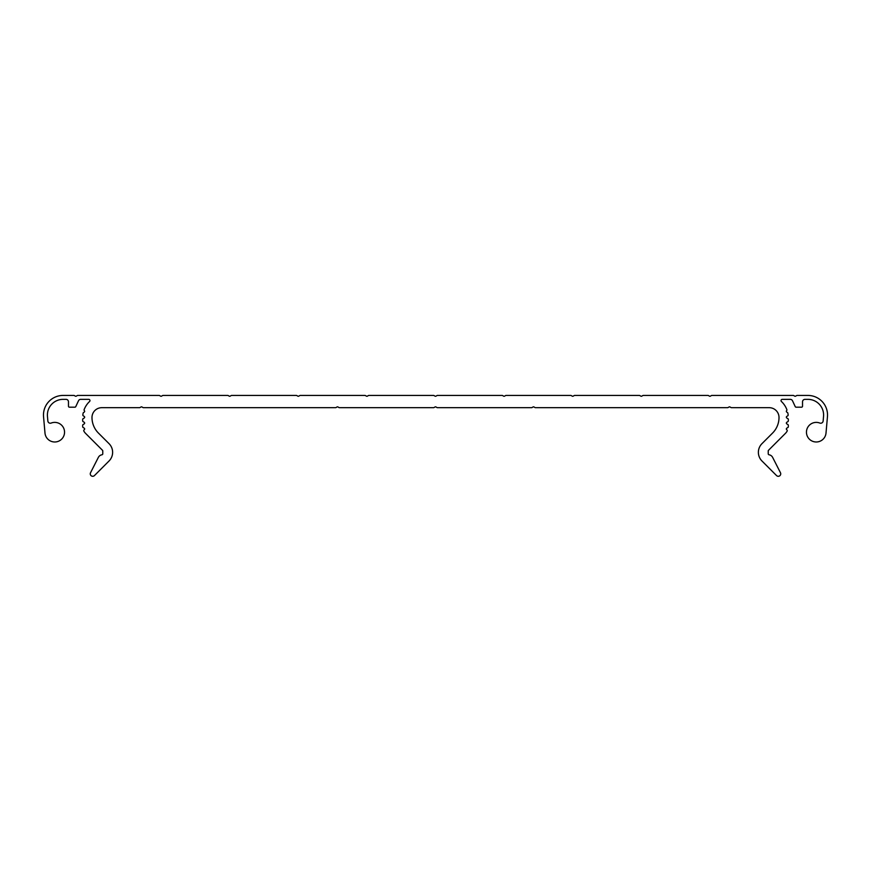<?xml version="1.0" encoding="UTF-8"?>
<svg xmlns="http://www.w3.org/2000/svg" width="871" height="871" viewBox="0 0 871 871"><rect width="100%" height="100%" fill="white"/><g stroke="black" fill="none" stroke-linecap="round" stroke-linejoin="round"><path stroke-width="1.31" d="M90.54 472.724A2.45 2.45 0 0 0 94.46 475.566L109.038 460.988A12.248 12.248 0 0 0 109.038 443.666L98.445 433.083A22.047 22.047 0 0 1 91.988 417.481L91.988 417.481A9.799 9.799 0 0 1 101.787 407.682L139.523 407.682A0.98 0.98 0 0 0 140.013 407.552L140.993 406.986A0.98 0.98 0 0 1 141.973 406.986L142.953 407.552A0.98 0.98 0 0 0 143.443 407.682L335.531 407.682A0.98 0.98 0 0 0 336.021 407.552L337.001 406.986A0.98 0.98 0 0 1 337.981 406.986L338.961 407.552A0.98 0.98 0 0 0 339.45 407.682L433.54 407.682A0.98 0.98 0 0 0 434.03 407.552L435.01 406.986A0.98 0.98 0 0 1 435.99 406.986L436.97 407.552A0.98 0.98 0 0 0 437.46 407.682L531.55 407.682A0.98 0.98 0 0 0 532.039 407.552L533.019 406.986A0.98 0.98 0 0 1 533.999 406.986L534.979 407.552A0.98 0.98 0 0 0 535.469 407.682L727.557 407.682A0.98 0.98 0 0 0 728.047 407.552L729.027 406.986A0.98 0.98 0 0 1 730.007 406.986L730.987 407.552A0.98 0.98 0 0 0 731.477 407.682L769.213 407.682A9.799 9.799 0 0 1 779.012 417.481L779.012 417.481A22.047 22.047 0 0 1 772.555 433.083L761.962 443.666A12.248 12.248 0 0 0 761.962 460.988L776.54 475.566A2.45 2.45 0 0 0 780.46 472.724L772.653 457.406A4.899 4.899 0 0 0 769.06 454.782A0.98 0.98 0 0 1 768.233 453.813L768.233 450.971A0.98 0.98 0 0 1 768.516 450.285L785.457 433.344A9.799 9.799 0 0 0 787.144 431.08A0.98 0.98 0 0 0 786.807 429.784A0.98 0.98 0 0 1 786.851 428.118L787.83 427.552A0.98 0.98 0 0 0 788.32 426.736A9.799 9.799 0 0 0 788.32 426.42L788.32 425.342A0.98 0.98 0 0 0 787.83 424.493L786.851 423.927A0.98 0.98 0 0 1 786.851 422.239L787.83 421.673A0.98 0.98 0 0 0 788.32 420.824L788.32 419.463A0.98 0.98 0 0 0 787.83 418.613L786.851 418.047A0.98 0.98 0 0 1 786.851 416.349L787.667 415.881A0.98 0.98 0 0 0 788.146 414.923A22.047 22.047 0 0 0 787.863 413.137A0.98 0.98 0 0 0 787.395 412.484L786.851 412.168A0.98 0.98 0 0 1 786.633 410.644A0.98 0.98 0 0 0 786.851 409.61A22.047 22.047 0 0 0 781.407 401.466A1.23 1.23 0 0 1 782.245 399.354L790.28 399.354A2.45 2.45 0 0 1 792.501 400.769L795.234 406.626A0.98 0.98 0 0 0 796.127 407.193L801.549 407.193A0.98 0.98 0 0 0 802.529 406.213L802.529 401.803A2.45 2.45 0 0 1 804.989 399.354L807.929 399.354A15.678 15.678 0 0 1 823.541 416.403L823.139 420.987A2.45 2.45 0 0 1 819.807 423.056A9.799 9.799 0 0 0 806.829 429.501A9.799 9.799 0 0 0 814.483 441.826A9.799 9.799 0 0 0 826.013 433.039L827.45 416.752A19.598 19.598 0 0 0 807.929 395.434L797.139 395.434A0.98 0.98 0 0 0 796.649 395.565L795.669 396.131A0.98 0.98 0 0 1 794.69 396.131L793.71 395.565A0.98 0.98 0 0 0 793.22 395.434L711.879 395.434A0.98 0.98 0 0 0 711.389 395.565L710.409 396.131A0.98 0.98 0 0 1 709.43 396.131L708.45 395.565A0.98 0.98 0 0 0 707.96 395.434L643.277 395.434A0.98 0.98 0 0 0 642.787 395.565L641.807 396.131A0.98 0.98 0 0 1 640.827 396.131L639.847 395.565A0.98 0.98 0 0 0 639.358 395.434L574.664 395.434A0.98 0.98 0 0 0 574.174 395.565L573.194 396.131A0.98 0.98 0 0 1 572.214 396.131L571.234 395.565A0.98 0.98 0 0 0 570.745 395.434L506.062 395.434A0.98 0.98 0 0 0 505.572 395.565L504.592 396.131A0.98 0.98 0 0 1 503.612 396.131L502.632 395.565A0.98 0.98 0 0 0 502.142 395.434L437.46 395.434A0.98 0.98 0 0 0 436.97 395.565L435.99 396.131A0.98 0.98 0 0 1 435.01 396.131L434.03 395.565A0.98 0.98 0 0 0 433.54 395.434L368.858 395.434A0.98 0.98 0 0 0 368.368 395.565L367.388 396.131A0.98 0.98 0 0 1 366.408 396.131L365.428 395.565A0.98 0.98 0 0 0 364.938 395.434L300.255 395.434A0.98 0.98 0 0 0 299.766 395.565L298.786 396.131A0.98 0.98 0 0 1 297.806 396.131L296.826 395.565A0.98 0.98 0 0 0 296.336 395.434L231.642 395.434A0.98 0.98 0 0 0 231.153 395.565L230.173 396.131A0.98 0.98 0 0 1 229.193 396.131L228.213 395.565A0.98 0.98 0 0 0 227.723 395.434L163.04 395.434A0.98 0.98 0 0 0 162.55 395.565L161.571 396.131A0.98 0.98 0 0 1 160.591 396.131L159.611 395.565A0.98 0.98 0 0 0 159.121 395.434L77.78 395.434A0.98 0.98 0 0 0 77.29 395.565L76.31 396.131A0.98 0.98 0 0 1 75.331 396.131L74.351 395.565A0.98 0.98 0 0 0 73.861 395.434L63.071 395.434A19.598 19.598 0 0 0 43.55 416.752L44.987 433.039A9.799 9.799 0 0 0 56.517 441.826A9.799 9.799 0 0 0 64.171 429.501A9.799 9.799 0 0 0 51.193 423.056A2.45 2.45 0 0 1 47.861 420.987L47.459 416.403A15.678 15.678 0 0 1 63.071 399.354L66.011 399.354A2.45 2.45 0 0 1 68.471 401.803L68.471 406.213A0.98 0.98 0 0 0 69.451 407.193L74.873 407.193A0.98 0.98 0 0 0 75.766 406.626L78.499 400.769A2.45 2.45 0 0 1 80.72 399.354L88.755 399.354A1.23 1.23 0 0 1 89.593 401.466A22.047 22.047 0 0 0 84.149 409.61A0.98 0.98 0 0 0 84.367 410.644A0.98 0.98 0 0 1 84.149 412.168L83.605 412.484A0.98 0.98 0 0 0 83.137 413.137A22.047 22.047 0 0 0 82.854 414.923A0.98 0.98 0 0 0 83.333 415.881L84.149 416.349A0.98 0.98 0 0 1 84.149 418.047L83.17 418.613A0.98 0.98 0 0 0 82.68 419.463L82.68 420.824A0.98 0.98 0 0 0 83.17 421.673L84.149 422.239A0.98 0.98 0 0 1 84.149 423.927L83.17 424.493A0.98 0.98 0 0 0 82.68 425.342L82.68 426.42A9.799 9.799 0 0 0 82.68 426.736A0.98 0.98 0 0 0 83.17 427.552L84.149 428.118A0.98 0.98 0 0 1 84.193 429.784A0.98 0.98 0 0 0 83.856 431.08A9.799 9.799 0 0 0 85.543 433.344L102.484 450.285A0.98 0.98 0 0 1 102.767 450.971L102.767 453.813A0.98 0.98 0 0 1 101.94 454.782A4.899 4.899 0 0 0 98.347 457.406L90.54 472.724"/></g></svg>
